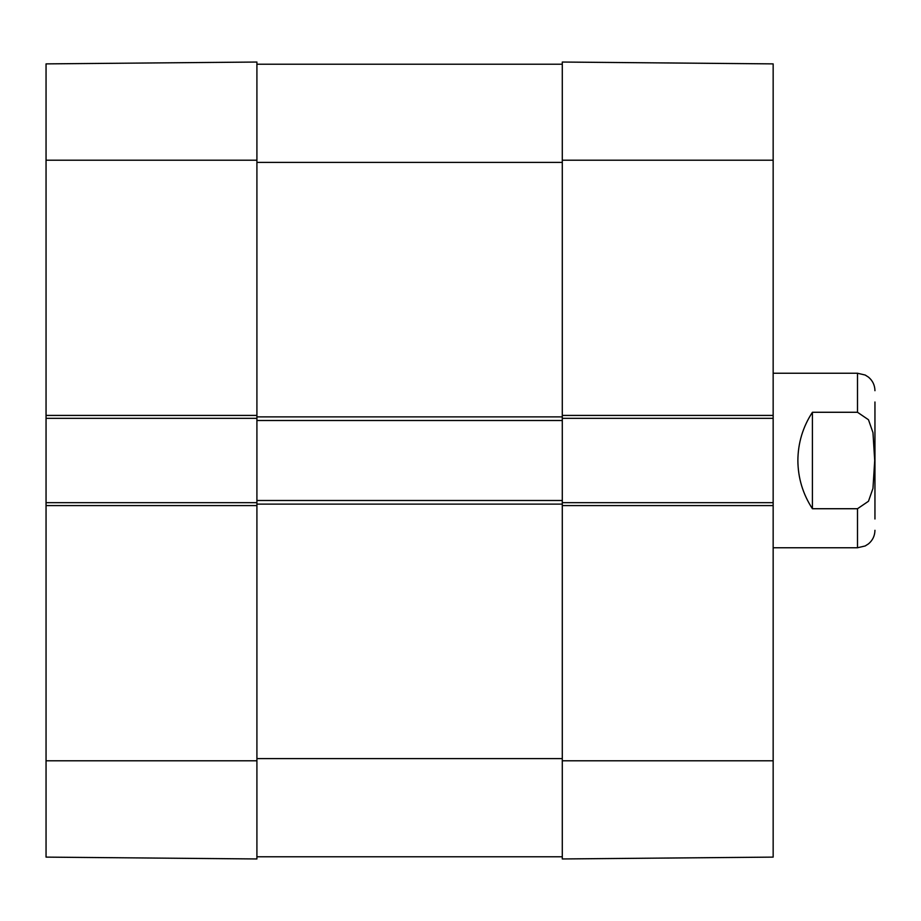 <?xml version="1.0" encoding="UTF-8"?>
<svg xmlns="http://www.w3.org/2000/svg" width="921" height="921" viewBox="0 0 921 921"><rect width="100%" height="100%" fill="white"/><g stroke="black" fill="none" stroke-linecap="round" stroke-linejoin="round"><path stroke-width="1.38" d="M256.913 160.208L256.913 62.041L46.05 63.883L46.05 418.33L256.913 418.33L256.913 160.208L46.05 160.208M46.05 505.583L256.913 505.583L256.913 502.67L46.05 502.67L46.05 857.117L256.913 858.959L256.913 500.494L562.294 500.494L562.294 415.417L562.294 418.33L773.156 418.33L773.156 63.883L562.294 62.041L562.294 415.417L773.156 415.417M46.05 502.67L46.05 418.33M812.414 508.726C802.859 494.07 798.012 477.999 797.874 460.5C798.012 443.001 802.859 426.93 812.414 412.274L857.497 412.274L868.468 419.734L872.97 432.594L874.708 460.5L872.97 488.406L868.468 501.266L857.497 508.726L812.414 508.726L812.414 412.274M874.95 519.007L874.95 401.993M773.156 418.33L773.156 502.67L562.294 502.67L562.294 858.959L773.156 857.117L773.156 502.67M256.913 856.772L562.294 856.772M773.156 505.583L562.294 505.583L562.294 500.494M256.913 500.494L256.913 420.506L562.294 420.506M256.913 420.506L256.913 415.417L46.05 415.417M256.913 64.228L562.294 64.228M256.913 760.792L46.05 760.792M773.156 547.753L857.497 547.753L857.497 508.726M857.497 412.274L857.497 373.247L773.156 373.247M562.294 160.208L773.156 160.208M562.294 760.792L773.156 760.792M256.913 758.616L562.294 758.616M256.913 504.121L562.294 504.121M256.913 416.879L562.294 416.879M256.913 162.384L562.294 162.384M857.497 373.247L865.176 375.031L868.515 377.161C872.694 380.707 874.835 385.22 874.95 390.7M857.497 547.753L865.176 545.969L868.515 543.839C872.694 540.293 874.835 535.78 874.95 530.3"/></g></svg>
